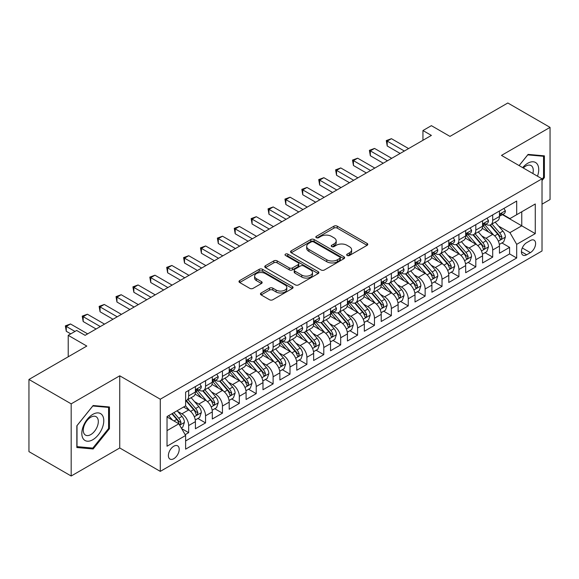 <?xml version="1.0" encoding="UTF-8"?>
<svg xmlns="http://www.w3.org/2000/svg" width="579" height="579" viewBox="0 0 579 579"><rect width="100%" height="100%" fill="white"/><g stroke="black" fill="none" stroke-linecap="round" stroke-linejoin="round"><path stroke-width="0.87" d="M347.147 255.491A1.643 0.948 0 0 0 349.47 255.491L367.086 245.322A2.345 1.353 0 0 0 367.774 244.367A2.345 1.353 0 0 0 367.086 243.404L337.239 226.179A2.345 1.353 0 0 0 333.924 226.179L316.308 236.348A1.643 0.948 0 0 0 315.83 237.021A1.643 0.948 0 0 0 316.308 237.687A1.643 0.948 0 0 0 318.631 237.687L320.911 236.37A7.505 4.335 0 0 1 331.521 236.37L334.011 237.81A7.505 4.335 0 0 1 336.204 240.871A7.505 4.335 0 0 1 334.011 243.933L331.731 245.25A1.643 0.948 0 0 0 331.246 245.923A1.643 0.948 0 0 0 331.731 246.589A1.643 0.948 0 0 0 334.047 246.589L336.327 245.272A7.505 4.335 0 0 1 346.937 245.272L349.427 246.712A7.505 4.335 0 0 1 351.627 249.773A7.505 4.335 0 0 1 349.427 252.835L347.147 254.152A1.643 0.948 0 0 0 346.669 254.825A1.643 0.948 0 0 0 347.147 255.491L347.147 254.152M173.794 458.698A7.643 4.415 120 0 0 178.788 451.967A7.643 4.415 120 0 0 177.615 445.837A7.643 4.415 120 0 0 173.794 446.221A7.643 4.415 120 0 0 168.8 452.952A7.643 4.415 120 0 0 169.973 459.082A7.643 4.415 120 0 0 173.794 458.698M261.136 292.996A2.345 1.353 0 0 0 260.449 293.951A2.345 1.353 0 0 0 261.136 294.906L269.51 299.741A2.345 1.353 0 0 0 272.825 299.741L292.395 288.443A2.345 1.353 0 0 0 293.075 287.488A2.345 1.353 0 0 0 292.395 286.533L262.548 269.3A2.345 1.353 0 0 0 259.233 269.3L239.67 280.598A2.345 1.353 0 0 0 238.982 281.553A2.345 1.353 0 0 0 239.67 282.509L249.781 288.349A2.345 1.353 0 0 0 253.095 288.349L261.469 283.515A2.345 1.353 0 0 0 262.157 282.559A2.345 1.353 0 0 0 261.469 281.604L256.454 278.709A6.275 3.619 0 0 1 254.615 276.147A6.275 3.619 0 0 1 258.487 272.803A6.275 3.619 0 0 1 265.327 273.585L284.969 284.926A6.275 3.619 0 0 1 286.808 287.488A6.275 3.619 0 0 1 282.936 290.832A6.275 3.619 0 0 1 276.103 290.05L272.825 288.161A2.345 1.353 0 0 0 269.51 288.161L261.136 292.996L261.136 294.906M542.024 204.17L550.05 199.538L550.05 127.373L507.819 102.99L449.97 136.391L431.391 125.665L422.945 130.536L431.391 135.414L85.113 335.335L76.667 330.457L68.221 335.335L68.221 356.787M71.181 403.845L71.181 476.01L119.744 447.972L119.744 375.807L71.181 403.845L28.95 379.462L86.807 346.061L68.221 335.335M119.744 375.807L160.282 399.213L542.024 178.81L542.024 250.982L160.282 471.378L160.282 399.213M550.05 127.373L501.486 155.404L542.024 178.81M321.077 269.973A2.345 1.353 0 0 0 324.392 269.973L343.955 258.675A2.345 1.353 0 0 0 344.643 257.72A2.345 1.353 0 0 0 343.955 256.758L314.115 239.532A2.345 1.353 0 0 0 310.793 239.532L291.23 250.823A2.345 1.353 0 0 0 290.542 251.785A2.345 1.353 0 0 0 291.23 252.741L321.077 269.973M286.164 255.846A1.643 0.948 0 0 1 287.835 256.077L287.835 254.13L318.175 271.645A2.345 1.353 0 0 1 318.863 272.6A2.345 1.353 0 0 1 318.175 273.563L298.612 284.854A2.345 1.353 0 0 1 295.29 284.854L265.45 267.628L265.45 265.71A2.345 1.353 0 0 0 264.762 266.666A2.345 1.353 0 0 0 265.45 267.628M265.45 265.71L273.824 260.876A2.345 1.353 0 0 1 277.138 260.876L289.239 267.867A2.345 1.353 0 0 0 292.554 267.867L298.113 264.661A2.345 1.353 0 0 0 298.8 263.698A2.345 1.353 0 0 0 298.113 262.743L285.512 255.469A1.643 0.948 0 0 1 285.027 254.796A1.643 0.948 0 0 1 286.04 253.92A1.643 0.948 0 0 1 287.835 254.13M71.181 476.01L28.95 451.627L28.95 379.462M185.157 434.684L188.66 432.665L181.647 428.612M177.659 411.394L181.9 413.84A9.553 5.515 60 0 1 188.66 425.543L195.412 421.642L195.412 428.764L205.552 422.909L197.866 418.472M194.551 401.638L198.792 404.091A9.553 5.515 60 0 1 205.552 415.794L212.305 411.893L212.305 419.008L222.445 413.16L214.758 408.723M211.444 391.889L215.685 394.335A9.553 5.515 60 0 1 222.445 406.038L229.197 402.137L229.197 409.259L239.33 403.404L231.643 398.967M228.336 382.133L232.577 384.586A9.553 5.515 60 0 1 239.33 396.289L246.089 392.388L246.089 399.503L256.222 393.655L248.536 389.218M245.228 372.384L249.469 374.83A9.553 5.515 60 0 1 256.222 386.533L262.982 382.632L262.982 389.754L273.114 383.899L265.428 379.462M262.121 362.628L266.362 365.081A9.553 5.515 60 0 1 273.114 376.784L279.874 372.883L279.874 379.998L290.007 374.15L282.32 369.713M279.006 352.879L283.247 355.325A9.553 5.515 60 0 1 290.007 367.028L296.766 363.127L296.766 370.249L306.899 364.394L299.213 359.957M295.898 343.13L300.139 345.576A9.553 5.515 60 0 1 306.899 357.279L313.652 353.378L313.652 360.493L323.791 354.645L316.105 350.208M312.79 333.374L317.031 335.82A9.553 5.515 60 0 1 323.791 347.523L330.544 343.622L330.544 350.744L340.684 344.896L332.997 340.452M329.683 323.625L333.924 326.071A9.553 5.515 60 0 1 340.684 337.774L347.436 333.873L347.436 340.995L357.576 335.14L349.89 330.703M346.575 313.869L350.816 316.322A9.553 5.515 60 0 1 357.576 328.018L364.329 324.117L364.329 331.239L374.461 325.391L366.775 320.954M363.467 304.12L367.708 306.566A9.553 5.515 60 0 1 374.461 318.269L381.221 314.368L381.221 321.49L391.353 315.635L383.667 311.198M380.36 294.364L384.601 296.817A9.553 5.515 60 0 1 391.353 308.52L398.113 304.619L398.113 311.734L408.246 305.886L400.559 301.449M397.252 284.615L401.493 287.061A9.553 5.515 60 0 1 408.246 298.764L415.005 294.863L415.005 301.985L425.138 296.13L417.452 291.693M414.137 274.859L418.378 277.312A9.553 5.515 60 0 1 425.138 289.015L431.898 285.114L431.898 292.229L442.03 286.381L434.344 281.944M431.029 265.11L435.27 267.556A9.553 5.515 60 0 1 442.03 279.259L448.783 275.358L448.783 282.48L458.923 276.624L451.236 272.188M447.922 255.353L452.163 257.807A9.553 5.515 60 0 1 458.923 269.51L465.675 265.609L465.675 272.723L475.815 266.876L468.129 262.439M464.814 245.605L469.055 248.051A9.553 5.515 60 0 1 475.815 259.754L482.568 255.853L482.568 262.975L492.7 257.127L492.7 250.005A9.553 5.515 -120 0 0 485.947 238.302L481.706 235.856M485.021 252.683L492.7 257.127M195.412 421.642A9.553 5.515 -120 0 0 188.66 409.939L183.594 407.015M212.305 411.893A9.553 5.515 -120 0 0 205.552 400.19L195.101 394.154M229.197 402.137A9.553 5.515 -120 0 0 222.445 390.434L211.994 384.405M246.089 392.388A9.553 5.515 -120 0 0 239.33 380.685L228.886 374.649M262.982 382.632A9.553 5.515 -120 0 0 256.222 370.929L245.778 364.9M279.874 372.883A9.553 5.515 -120 0 0 273.114 361.18L262.671 355.144M296.766 363.127A9.553 5.515 -120 0 0 290.007 351.424L279.563 345.395M313.652 353.378A9.553 5.515 -120 0 0 306.899 341.675L296.455 335.646M330.544 343.622A9.553 5.515 -120 0 0 323.791 331.919L313.34 325.89M347.436 333.873A9.553 5.515 -120 0 0 340.684 322.17L330.233 316.141M364.329 324.117A9.553 5.515 -120 0 0 357.576 312.421L347.125 306.385M381.221 314.368A9.553 5.515 -120 0 0 374.461 302.665L364.017 296.636M398.113 304.619A9.553 5.515 -120 0 0 391.353 292.916L380.91 286.88M415.005 294.863A9.553 5.515 -120 0 0 408.246 283.16L397.802 277.131M431.898 285.114A9.553 5.515 -120 0 0 425.138 273.411L414.694 267.375M448.783 275.358A9.553 5.515 -120 0 0 442.03 263.655L431.587 257.626M465.675 265.609A9.553 5.515 -120 0 0 458.923 253.906L448.472 247.877M482.568 255.853A9.553 5.515 -120 0 0 475.815 244.15L465.364 238.121M530.371 240.546L526.658 242.688A7.404 4.277 120 0 0 521.817 249.216A7.404 4.277 120 0 0 522.953 255.151A7.404 4.277 120 0 0 526.658 254.782L530.371 252.639A7.404 4.277 120 0 0 535.206 246.111A7.404 4.277 120 0 0 534.077 240.176A7.404 4.277 120 0 0 530.371 240.546M167.034 430.617L178.86 423.785L185.62 435.488L185.62 449.145L516.692 258.002L516.692 244.345L509.933 232.642L498.599 226.099M185.62 435.488L167.034 446.221L167.034 416.569L185.62 405.843L185.62 392.193L516.692 201.051L516.692 214.7L535.271 203.974L535.271 233.619L516.692 244.345M198.706 389.993L198.792 390.043A9.553 5.515 60 0 0 203.569 390.521L210.329 386.62A9.553 5.515 -120 0 0 212.305 382.241L212.305 376.784M215.598 380.244L215.685 380.294A9.553 5.515 60 0 0 220.461 380.765L227.221 376.864A9.553 5.515 -120 0 0 229.197 372.492L229.197 367.028M232.49 370.488L232.577 370.538A9.553 5.515 60 0 0 237.354 371.016L244.114 367.115A9.553 5.515 -120 0 0 246.089 362.736L246.089 357.279M249.383 360.739L249.469 360.789A9.553 5.515 60 0 0 254.246 361.26L260.999 357.359A9.553 5.515 -120 0 0 262.982 352.987L262.982 347.523M266.268 350.983L266.362 351.033A9.553 5.515 60 0 0 271.138 351.511L277.891 347.61A9.553 5.515 -120 0 0 279.874 343.231L279.874 337.774M283.16 341.234L283.247 341.284A9.553 5.515 60 0 0 288.031 341.755L294.783 337.854A9.553 5.515 -120 0 0 296.766 333.482L296.766 328.018M300.052 331.478L300.139 331.528A9.553 5.515 60 0 0 304.916 332.006L311.676 328.105A9.553 5.515 -120 0 0 313.652 323.733L313.652 318.269M316.945 321.729L317.031 321.779A9.553 5.515 60 0 0 321.808 322.25L328.568 318.349A9.553 5.515 -120 0 0 330.544 313.977L330.544 308.513M333.837 311.98L333.924 312.03A9.553 5.515 60 0 0 338.701 312.501L345.46 308.6A9.553 5.515 -120 0 0 347.436 304.228L347.436 298.764M350.729 302.224L350.816 302.274A9.553 5.515 60 0 0 355.593 302.752L362.353 298.851A9.553 5.515 -120 0 0 364.329 294.472L364.329 289.015M367.622 292.475L367.708 292.525A9.553 5.515 60 0 0 372.485 292.996L379.238 289.095A9.553 5.515 -120 0 0 381.221 284.723L381.221 279.259M384.507 282.718L384.601 282.769A9.553 5.515 60 0 0 389.377 283.247L396.13 279.346A9.553 5.515 -120 0 0 398.113 274.967L398.113 269.51M401.399 272.97L401.493 273.02A9.553 5.515 60 0 0 406.27 273.491L413.022 269.59A9.553 5.515 -120 0 0 415.005 265.218L415.005 259.754M418.291 263.213L418.378 263.264A9.553 5.515 60 0 0 423.162 263.742L429.915 259.841A9.553 5.515 -120 0 0 431.898 255.462L431.898 250.005M435.184 253.464L435.27 253.515A9.553 5.515 60 0 0 440.047 253.986L446.807 250.085A9.553 5.515 -120 0 0 448.783 245.713L448.783 240.249M452.076 243.708L452.163 243.759A9.553 5.515 60 0 0 456.94 244.237L463.699 240.336A9.553 5.515 -120 0 0 465.675 235.957L465.675 230.5M468.968 233.959L469.055 234.01A9.553 5.515 60 0 0 473.832 234.481L480.592 230.58A9.553 5.515 -120 0 0 482.568 226.208L482.568 220.744M185.62 440.952L509.592 253.906L509.592 247.371L499.46 253.226L499.46 246.104A9.553 5.515 -120 0 0 492.7 234.401L482.256 228.372M485.861 224.203L485.947 224.261A9.553 5.515 -120 0 0 490.724 224.732A9.553 5.515 -120 0 0 492.7 220.36L492.7 214.896M490.724 224.732L497.484 220.831A9.553 5.515 -120 0 0 499.46 216.459L499.46 210.995M188.66 390.434L188.66 395.898A9.553 5.515 60 0 1 186.677 400.27A9.553 5.515 60 0 1 185.62 400.654M186.677 400.27L193.437 396.369A9.553 5.515 -120 0 0 195.412 391.997L195.412 386.533M205.552 380.685L205.552 386.142A9.553 5.515 60 0 1 203.569 390.521M222.445 370.929L222.445 376.393A9.553 5.515 60 0 1 220.461 380.765M239.33 361.18L239.33 366.637A9.553 5.515 60 0 1 237.354 371.016M256.222 351.424L256.222 356.888A9.553 5.515 60 0 1 254.246 361.26M273.114 341.675L273.114 347.132A9.553 5.515 60 0 1 271.138 351.511M290.007 331.919L290.007 337.383A9.553 5.515 60 0 1 288.031 341.755M306.899 322.17L306.899 327.627A9.553 5.515 60 0 1 304.916 332.006M323.791 312.414L323.791 317.878A9.553 5.515 60 0 1 321.808 322.25M340.684 302.665L340.684 308.129A9.553 5.515 60 0 1 338.701 312.501M357.576 292.916L357.576 298.373A9.553 5.515 60 0 1 355.593 302.752M374.461 283.16L374.461 288.624A9.553 5.515 60 0 1 372.485 292.996M391.353 273.411L391.353 278.868A9.553 5.515 60 0 1 389.377 283.247M408.246 263.655L408.246 269.119A9.553 5.515 60 0 1 406.27 273.491M425.138 253.906L425.138 259.363A9.553 5.515 60 0 1 423.162 263.742M442.03 244.15L442.03 249.614A9.553 5.515 60 0 1 440.047 253.986M458.923 234.401L458.923 239.858A9.553 5.515 60 0 1 456.94 244.237M475.815 224.645L475.815 230.109A9.553 5.515 60 0 1 473.832 234.481M475.815 259.754L475.815 266.876M458.923 269.51L458.923 276.624M442.03 279.259L442.03 286.381M425.138 289.015L425.138 296.13M408.246 298.764L408.246 305.886M391.353 308.52L391.353 315.635M374.461 318.269L374.461 325.391M357.576 328.018L357.576 335.14M340.684 337.774L340.684 344.896M323.791 347.523L323.791 354.645M306.899 357.279L306.899 364.394M290.007 367.028L290.007 374.15M273.114 376.784L273.114 383.899M256.222 386.533L256.222 393.655M239.33 396.289L239.33 403.404M222.445 406.038L222.445 413.16M205.552 415.794L205.552 422.909M188.66 425.543L188.66 432.665M178.86 423.785L167.034 416.96M509.933 232.642L521.759 225.817L521.759 211.776L535.271 203.974M502.413 214.65L535.271 233.619M502.753 214.454L509.933 218.601L516.692 214.7M119.744 447.972L160.282 471.378M422.945 130.536L422.945 140.292M501.906 242.934L509.592 247.371M509.592 253.906L516.692 258.002M542.024 180.532L544.39 177.587L544.39 155.852L528.091 154.398L519.102 165.58M76.841 447.524L93.139 448.986L109.438 428.706L109.438 406.972L93.139 405.517L76.841 425.797L76.841 447.524M543.543 177.102L544.39 177.587M108.591 428.221L109.438 428.706M91.417 447.987L93.139 448.986M347.805 255.723L349.427 254.789A7.505 4.335 0 0 0 351.627 251.72L351.627 249.773M336.204 240.871L336.204 242.818A7.505 4.335 0 0 1 334.011 245.887L332.382 246.82M367.057 245.337L337.239 228.126A2.345 1.353 0 0 0 333.924 228.126L316.966 237.918M343.926 258.69L314.115 241.479A2.345 1.353 0 0 0 310.793 241.479L291.259 252.755M339.808 258.386A1.643 0.948 0 0 0 340.293 257.72A1.643 0.948 0 0 0 339.808 257.047L313.615 241.921A1.643 0.948 0 0 0 311.292 241.921L308.889 243.31A7.505 4.335 0 0 0 306.689 246.372A7.505 4.335 0 0 0 308.889 249.44L326.795 259.776A7.505 4.335 0 0 0 337.405 259.776L339.808 258.386L339.808 260.34A1.643 0.948 0 0 0 340.293 259.667L340.293 257.72M306.689 246.372L306.689 248.326A7.505 4.335 0 0 0 308.889 251.387L308.889 249.44M339.808 260.34L337.405 261.73A7.505 4.335 0 0 1 326.795 261.73L308.889 251.387M265.479 267.643L273.824 262.83L273.824 260.876M298.8 263.698L298.8 265.652A2.345 1.353 0 0 1 298.113 266.608L292.554 269.814A2.345 1.353 0 0 1 289.239 269.814L277.138 262.83A2.345 1.353 0 0 0 273.824 262.83M287.835 256.077L318.139 273.577M301.804 275.119A6.275 3.619 0 0 0 308.636 275.901A6.275 3.619 0 0 0 312.508 272.557A6.275 3.619 0 0 0 310.67 269.995L303.751 266A2.345 1.353 0 0 0 300.436 266L294.877 269.206A2.345 1.353 0 0 0 294.19 270.161A2.345 1.353 0 0 0 294.877 271.117L301.804 275.119L301.804 277.066A6.275 3.619 0 0 0 308.636 277.855A6.275 3.619 0 0 0 312.508 274.504L312.508 272.557M294.19 270.161L294.19 272.116A2.345 1.353 0 0 0 294.877 273.071L294.877 271.117M301.804 277.066L294.877 273.071M286.808 287.488L286.808 289.442A6.275 3.619 0 0 1 282.936 292.786A6.275 3.619 0 0 1 276.103 291.997L272.825 290.108A2.345 1.353 0 0 0 269.51 290.108L261.172 294.928M254.615 276.147L254.615 278.094A6.275 3.619 0 0 0 256.454 280.656L256.454 278.709M261.469 281.604L261.469 283.515L256.454 280.656M292.359 288.465L262.548 271.254A2.345 1.353 0 0 0 259.233 271.254L239.699 282.53M499.315 244.432L503.687 241.906L505.373 237.035A6.333 3.655 -120 0 0 502.905 231.086L495.19 222.155M493.641 235.016L484.818 224.804M488.625 232.041L483.501 226.114A15.17 8.757 -120 0 0 483.031 225.586M489.863 225.072L497.672 234.111A6.333 3.655 60 0 1 499.93 238.476L500.386 239.221L501.24 239.105L501.957 237.303A6.333 3.655 -120 0 0 499.699 232.939L491.976 224.008M490.326 224.927L498.707 234.64A3.228 1.86 60 0 1 499.525 235.899L501.957 237.303M503.94 208.411L505.373 210.894A6.333 3.655 60 0 1 504.063 213.694L500.849 215.547A6.333 3.655 -120 0 0 501.957 214.092L501.819 213.528M404.359 151.018L387.213 141.124L391.44 138.685L408.586 148.579M499.67 215.844L499.699 215.844A6.333 3.655 -120 0 0 500.849 215.547M501.139 213.622L501.957 214.092C501.559 213.137 500.878 213.528 499.93 215.265A6.333 3.655 60 0 1 499.46 216.162M400.14 153.457L387.213 145.995L387.213 141.124L386.287 140.581L391.44 138.685M387.213 145.995L386.287 140.581M537.486 176.19A15.524 8.967 120 0 0 527.751 163.256A15.524 8.967 120 0 0 522.671 167.635M532.861 173.519A10.632 6.137 120 0 0 531.066 165.572A10.632 6.137 120 0 0 525.754 166.101A10.632 6.137 120 0 0 523.293 167.997M519.139 165.594L527.751 154.875L543.543 156.287L543.543 177.348L542.024 179.237M542.501 155.686L543.543 156.287M102.309 427.903A15.524 8.967 120 0 0 98.292 412.907A15.524 8.967 120 0 0 83.289 426.202A15.524 8.967 120 0 0 87.313 441.205A15.524 8.967 120 0 0 102.309 427.903M97.308 426.484A10.632 6.137 120 0 0 96.114 416.692A10.632 6.137 120 0 0 84.288 425.319A10.632 6.137 120 0 0 85.482 435.104A10.632 6.137 120 0 0 97.308 426.484M77.007 446.699L77.007 425.645L92.799 405.995L108.591 407.406L108.591 428.467L92.799 448.11L76.841 446.604M107.549 406.805L108.591 407.406M482.43 254.181L486.794 251.662L488.481 246.784A6.333 3.655 -120 0 0 486.013 240.842L478.297 231.904M476.749 244.772L467.933 234.56M471.733 241.798L466.609 235.87A15.17 8.757 -120 0 0 466.138 235.342M472.971 234.828L480.78 243.868A6.333 3.655 60 0 1 483.038 248.225L483.494 248.977L484.348 248.854L485.064 247.052A6.333 3.655 -120 0 0 482.806 242.695L475.091 233.757M473.434 234.676L481.822 244.389A3.228 1.86 60 0 1 482.633 245.655L485.064 247.052M465.538 263.937L469.902 261.411L471.588 256.54A6.333 3.655 -120 0 0 469.12 250.591L461.405 241.66M459.856 254.521L451.041 244.309M454.841 251.547L449.724 245.619A15.17 8.757 -120 0 0 449.253 245.091M456.078 244.577L463.888 253.616A6.333 3.655 60 0 1 466.146 257.981L466.602 258.726L467.463 258.61L468.172 256.808A6.333 3.655 -120 0 0 465.914 252.444L458.199 243.513M456.541 244.432L464.93 254.145A3.228 1.86 60 0 1 465.74 255.404L468.172 256.808M448.645 273.686L453.01 271.167L454.696 266.289A6.333 3.655 -120 0 0 452.235 260.347L444.513 251.409M442.971 264.277L434.149 254.065M437.948 261.303L432.831 255.375A15.17 8.757 -120 0 0 432.361 254.847M439.193 254.333L446.995 263.373A6.333 3.655 60 0 1 449.253 267.73L449.717 268.482L450.571 268.359L451.28 266.557A6.333 3.655 -120 0 0 449.022 262.2L441.307 253.262M439.649 254.181L448.037 263.894A3.228 1.86 60 0 1 448.848 265.153L451.28 266.557M431.753 283.435L436.117 280.916L437.804 276.038A6.333 3.655 -120 0 0 435.343 270.096L427.62 261.165M426.079 274.026L417.256 263.814M421.056 271.052L415.939 265.124A15.17 8.757 -120 0 0 415.469 264.596M422.301 264.082L430.103 273.122A6.333 3.655 60 0 1 432.361 277.479L432.824 278.231L433.678 278.115L434.388 276.313A6.333 3.655 -120 0 0 432.129 271.949L424.414 263.018M422.757 263.937L431.145 273.65A3.228 1.86 60 0 1 431.956 274.909L434.388 276.313M487.048 218.16L488.481 220.65A6.333 3.655 60 0 1 487.171 223.451L483.957 225.303A6.333 3.655 -120 0 0 485.064 223.841L484.927 223.284M387.467 160.774L370.328 150.873L374.548 148.434L391.694 158.335M482.777 225.6L482.806 225.6A6.333 3.655 -120 0 0 483.957 225.303M484.247 223.371L485.064 223.841C484.666 222.893 483.986 223.284 483.038 225.014A6.333 3.655 60 0 1 482.568 225.919M383.247 163.206L370.328 155.751L370.328 150.873L369.395 150.337L374.548 148.434M370.328 155.751L369.395 150.337M470.155 227.916L471.588 230.399A6.333 3.655 60 0 1 470.278 233.199L467.072 235.052A6.333 3.655 -120 0 0 468.172 233.598L468.035 233.033M370.582 170.523L353.436 160.622L357.656 158.19L374.801 168.084M465.892 235.349L465.914 235.349A6.333 3.655 -120 0 0 467.072 235.052M467.354 233.127L468.172 233.598C467.774 232.642 467.094 233.033 466.146 234.77A6.333 3.655 60 0 1 465.675 235.667M366.355 172.962L353.436 165.5L353.436 160.622L352.502 160.086L357.656 158.19M353.436 165.5L352.502 160.086M453.263 237.665L454.696 240.155A6.333 3.655 60 0 1 453.386 242.956L450.18 244.808A6.333 3.655 -120 0 0 451.28 243.346L451.15 242.789M353.689 180.279L336.544 170.378L340.763 167.939L357.909 177.84M449 245.105L449.022 245.105A6.333 3.655 -120 0 0 450.18 244.808M450.462 242.876L451.28 243.346C450.882 242.398 450.209 242.782 449.253 244.519A6.333 3.655 60 0 1 448.783 245.424M349.463 182.711L336.544 175.256L336.544 170.378L335.61 169.842L340.763 167.939M336.544 175.256L335.61 169.842M436.371 247.421L437.804 249.904A6.333 3.655 60 0 1 436.494 252.705L433.287 254.557A6.333 3.655 -120 0 0 434.388 253.103L434.257 252.538M336.797 190.028L319.651 180.127L323.871 177.688L341.017 187.589M432.108 254.854L432.129 254.854A6.333 3.655 -120 0 0 433.287 254.557M433.57 252.632L434.388 253.103C433.989 252.147 433.316 252.538 432.361 254.268A6.333 3.655 60 0 1 431.898 255.173M332.57 192.467L319.651 185.005L319.651 180.127L318.725 179.591L323.871 177.688M319.651 185.005L318.725 179.591M414.861 293.191L419.225 290.672L420.911 285.794A6.333 3.655 -120 0 0 418.451 279.852L410.728 270.914M409.187 283.782L400.364 273.563M404.164 280.808L399.047 274.88A15.17 8.757 -120 0 0 398.576 274.352M405.409 273.838L413.211 282.87A6.333 3.655 60 0 1 415.469 287.235L415.932 287.987L416.786 287.864L417.495 286.062A6.333 3.655 -120 0 0 415.237 281.705L407.522 272.767M405.865 273.686L414.253 283.399A3.228 1.86 60 0 1 415.063 284.658L417.495 286.062M419.478 257.17L420.911 259.66A6.333 3.655 60 0 1 419.601 262.461L416.395 264.313A6.333 3.655 -120 0 0 417.495 262.852L417.365 262.294M319.905 199.777L302.759 189.883L306.986 187.444L324.124 197.345M415.215 264.61L415.237 264.61A6.333 3.655 -120 0 0 416.395 264.313M416.677 262.381L417.495 262.852C417.097 261.896 416.424 262.287 415.469 264.024A6.333 3.655 60 0 1 415.005 264.921M315.678 202.216L302.759 194.754L302.759 189.883L301.833 189.347L306.986 187.444M302.759 194.754L301.833 189.347M397.968 302.94L402.333 300.421L404.026 295.543A6.333 3.655 -120 0 0 401.558 289.601L393.843 280.67M392.294 293.531L383.472 283.319M387.271 290.557L382.154 284.629A15.17 8.757 -120 0 0 381.684 284.101M388.516 283.587L396.318 292.627A6.333 3.655 60 0 1 398.576 296.984L399.04 297.736L399.894 297.613L400.603 295.818A6.333 3.655 -120 0 0 398.352 291.454L390.63 282.523M388.972 283.442L397.36 293.155A3.228 1.86 60 0 1 398.178 294.414L400.603 295.818M402.586 266.926L404.026 269.409A6.333 3.655 60 0 1 402.716 272.21L399.503 274.062A6.333 3.655 -120 0 0 400.603 272.608L400.473 272.043M303.012 209.533L285.867 199.632L290.093 197.193L307.239 207.094M398.323 274.359L398.352 274.359A6.333 3.655 -120 0 0 399.503 274.062M399.785 272.137L400.603 272.608C400.205 271.652 399.532 272.043 398.576 273.773A6.333 3.655 60 0 1 398.113 274.678M298.793 211.972L285.867 204.51L285.867 199.632L284.94 199.096L290.093 197.193M285.867 204.51L284.94 199.096M381.076 312.696L385.44 310.178L387.134 305.299A6.333 3.655 -120 0 0 384.666 299.357L376.951 290.419M375.402 303.28L366.579 293.068M370.386 300.313L365.262 294.385A15.17 8.757 -120 0 0 364.792 293.857M371.624 293.343L379.433 302.376A6.333 3.655 60 0 1 381.684 306.74L382.147 307.492L383.001 307.369L383.711 305.567A6.333 3.655 -120 0 0 381.46 301.21L373.737 292.272M372.08 293.191L380.468 302.904A3.228 1.86 60 0 1 381.286 304.163L383.711 305.567M385.694 276.675L387.134 279.165A6.333 3.655 60 0 1 385.824 281.966L382.61 283.819A6.333 3.655 -120 0 0 383.711 282.357L383.58 281.799M286.12 219.282L268.974 209.388L273.201 206.949L290.347 216.843M381.431 284.115L381.46 284.115A6.333 3.655 -120 0 0 382.61 283.819M382.9 281.886L383.711 282.357C383.312 281.401 382.639 281.792 381.684 283.529A6.333 3.655 60 0 1 381.221 284.427M281.901 221.721L268.974 214.259L268.974 209.388L268.048 208.853L273.201 206.949M268.974 214.259L268.048 208.853M364.184 322.445L368.555 319.926L370.242 315.048A6.333 3.655 -120 0 0 367.774 309.106L360.058 300.168M358.51 313.036L349.687 302.824M353.494 310.062L348.37 304.134A15.17 8.757 -120 0 0 347.899 303.606M354.732 303.092L362.541 312.132A6.333 3.655 60 0 1 364.799 316.489L365.255 317.241L366.109 317.118L366.825 315.323A6.333 3.655 -120 0 0 364.567 310.959L356.845 302.021M355.195 302.947L363.583 312.653A3.228 1.86 60 0 1 364.394 313.919L366.825 315.323M368.809 286.431L370.242 288.914A6.333 3.655 60 0 1 368.932 291.715L365.718 293.567A6.333 3.655 -120 0 0 366.825 292.113L366.688 291.548M269.228 229.038L252.082 219.137L256.309 216.698L273.454 226.599M364.538 293.864L364.567 293.864A6.333 3.655 -120 0 0 365.718 293.567M366.008 291.635L366.825 292.113C366.427 291.157 365.747 291.548 364.799 293.278A6.333 3.655 60 0 1 364.329 294.183M265.008 231.477L252.082 224.015L252.082 219.137L251.156 218.601L256.309 216.698M252.082 224.015L251.156 218.601M347.299 332.201L351.663 329.683L353.349 324.805A6.333 3.655 -120 0 0 350.881 318.855L343.166 309.924M341.617 322.785L332.802 312.573M336.602 319.811L331.478 313.883A15.17 8.757 -120 0 0 331.007 313.362M337.839 312.841L345.649 321.881A6.333 3.655 60 0 1 347.907 326.245L348.363 326.99L349.217 326.874L349.933 325.072A6.333 3.655 -120 0 0 347.675 320.715L339.96 311.777M338.302 312.696L346.691 322.409A3.228 1.86 60 0 1 347.501 323.668L349.933 325.072M351.916 296.18L353.349 298.67A6.333 3.655 60 0 1 352.039 301.471L348.826 303.324A6.333 3.655 -120 0 0 349.933 301.862L349.796 301.297M252.335 238.787L235.197 228.893L239.417 226.454L256.562 236.348M347.646 303.62L347.675 303.613A6.333 3.655 -120 0 0 348.826 303.324M349.115 301.391L349.933 301.862C349.535 300.906 348.855 301.297 347.907 303.034A6.333 3.655 60 0 1 347.436 303.932M248.116 241.226L235.197 233.764L235.197 228.893L234.263 228.35L239.417 226.454M235.197 233.764L234.263 228.35M330.406 341.95L334.771 339.432L336.457 334.553A6.333 3.655 -120 0 0 333.989 328.611L326.274 319.673M324.725 332.541L315.91 322.329M319.709 329.567L314.592 323.639A15.17 8.757 -120 0 0 314.122 323.111M320.947 322.597L328.756 331.637A6.333 3.655 60 0 1 331.014 335.994L331.47 336.746L332.332 336.623L333.041 334.821A6.333 3.655 -120 0 0 330.783 330.464L323.068 321.526M321.41 322.445L329.798 332.158A3.228 1.86 60 0 1 330.609 333.424L333.041 334.821M335.024 305.929L336.457 308.419A6.333 3.655 60 0 1 335.147 311.22L331.941 313.073A6.333 3.655 -120 0 0 333.041 311.618L332.903 311.053M235.45 248.543L218.305 238.642L222.524 236.203L239.67 246.104M330.761 313.369L330.783 313.369A6.333 3.655 -120 0 0 331.941 313.073M332.223 311.14L333.041 311.618C332.643 310.662 331.97 311.053 331.014 312.783A6.333 3.655 60 0 1 330.544 313.688M231.224 250.982L218.305 243.52L218.305 238.642L217.371 238.107L222.524 236.203M218.305 243.52L217.371 238.107M313.514 351.706L317.878 349.18L319.565 344.31A6.333 3.655 -120 0 0 317.104 338.36L309.381 329.429M307.84 342.29L299.017 332.078M302.817 339.316L297.7 333.388A15.17 8.757 -120 0 0 297.23 332.86M304.062 332.346L311.864 341.386A6.333 3.655 60 0 1 314.122 345.75L314.585 346.495L315.439 346.38L316.148 344.577A6.333 3.655 -120 0 0 313.89 340.213L306.175 331.282M304.518 332.201L312.906 341.914A3.228 1.86 60 0 1 313.717 343.173L316.148 344.577M318.132 315.685L319.565 318.168A6.333 3.655 60 0 1 318.255 320.969L315.048 322.821A6.333 3.655 -120 0 0 316.148 321.367L316.018 320.802M218.558 258.292L201.412 248.391L205.632 245.959L222.777 255.853M313.869 323.118L313.89 323.118A6.333 3.655 -120 0 0 315.048 322.821M315.331 320.896L316.148 321.367C315.75 320.411 315.077 320.802 314.122 322.539A6.333 3.655 60 0 1 313.652 323.437M214.331 260.731L201.412 253.269L201.412 248.391L200.479 247.855L205.632 245.959M201.412 253.269L200.479 247.855M296.622 361.455L300.986 358.937L302.672 354.058A6.333 3.655 -120 0 0 300.212 348.117L292.489 339.178M290.947 352.046L282.125 341.834M285.925 349.072L280.808 343.144A15.17 8.757 -120 0 0 280.337 342.616M287.17 342.102L294.972 351.142A6.333 3.655 60 0 1 297.23 355.499L297.693 356.251L298.547 356.128L299.256 354.326A6.333 3.655 -120 0 0 296.998 349.969L289.283 341.031M287.625 341.95L296.014 351.663A3.228 1.86 60 0 1 296.824 352.922L299.256 354.326M301.239 325.434L302.672 327.924A6.333 3.655 60 0 1 301.362 330.725L298.156 332.578A6.333 3.655 -120 0 0 299.256 331.116L299.126 330.558M201.666 268.048L184.52 258.147L188.74 255.708L205.885 265.609M296.976 332.874L296.998 332.874A6.333 3.655 -120 0 0 298.156 332.578M298.438 330.645L299.256 331.116C298.858 330.168 298.185 330.558 297.23 332.288A6.333 3.655 60 0 1 296.766 333.193M197.439 270.48L184.52 263.025L184.52 258.147L183.594 257.612L188.74 255.708M184.52 263.025L183.594 257.612M284.347 335.19L285.78 337.673A6.333 3.655 60 0 1 284.47 340.474L281.264 342.327A6.333 3.655 -120 0 0 282.364 340.872L282.234 340.307M184.773 277.797L167.628 267.896L171.854 265.457L188.993 275.358M280.084 342.623L280.106 342.623A6.333 3.655 -120 0 0 281.264 342.327M281.546 340.401L282.364 340.872C281.966 339.916 281.293 340.307 280.337 342.044A6.333 3.655 60 0 1 279.874 342.942M180.547 280.236L167.628 272.774L167.628 267.896L166.701 267.36L171.854 265.457M167.628 272.774L166.701 267.36M267.455 344.939L268.895 347.429A6.333 3.655 60 0 1 267.585 350.23L264.371 352.083A6.333 3.655 -120 0 0 265.471 350.621L265.341 350.063M167.881 287.546L150.735 277.652L154.962 275.213L172.108 285.114M263.192 352.379L263.221 352.379A6.333 3.655 -120 0 0 264.371 352.083M264.654 350.15L265.471 350.621C265.073 349.673 264.4 350.056 263.445 351.793A6.333 3.655 60 0 1 262.982 352.691M163.662 289.985L150.735 282.53L150.735 277.652L149.809 277.117L154.962 275.213M150.735 282.53L149.809 277.117M279.729 371.211L284.094 368.685L285.78 363.815A6.333 3.655 -120 0 0 283.319 357.865L275.597 348.934M274.055 361.795L265.233 351.583M269.032 358.821L263.915 352.893A15.17 8.757 -120 0 0 263.445 352.365M270.277 351.851L278.079 360.891A6.333 3.655 60 0 1 280.337 365.255L280.801 366L281.655 365.885L282.364 364.082A6.333 3.655 -120 0 0 280.106 359.718L272.391 350.787M270.733 351.706L279.121 361.419A3.228 1.86 60 0 1 279.932 362.678L282.364 364.082M262.837 380.96L267.201 378.442L268.895 373.564A6.333 3.655 -120 0 0 266.427 367.622L258.712 358.683M257.163 371.552L248.34 361.339M252.14 368.577L247.023 362.649A15.17 8.757 -120 0 0 246.553 362.121M253.385 361.607L261.187 370.64A6.333 3.655 60 0 1 263.445 375.004L263.908 375.757L264.762 375.633L265.471 373.831A6.333 3.655 -120 0 0 263.221 369.474L255.498 360.536M253.841 361.455L262.229 371.168A3.228 1.86 60 0 1 263.047 372.427L265.471 373.831M245.945 390.709L250.309 388.191L252.003 383.312A6.333 3.655 -120 0 0 249.535 377.37L241.819 368.439M240.271 381.3L231.448 371.088M235.255 378.326L230.131 372.398A15.17 8.757 -120 0 0 229.66 371.87M236.493 371.356L244.302 380.396A6.333 3.655 60 0 1 246.553 384.753L247.016 385.505L247.87 385.382L248.586 383.587A6.333 3.655 -120 0 0 246.328 379.223L238.606 370.292M236.949 371.211L245.337 380.924A3.228 1.86 60 0 1 246.155 382.183L248.586 383.587M250.562 354.695L252.003 357.178A6.333 3.655 60 0 1 250.693 359.979L247.479 361.832A6.333 3.655 -120 0 0 248.586 360.377L248.449 359.812M150.989 297.302L133.843 287.401L138.07 284.962L155.215 294.863M246.299 362.128L246.328 362.128A6.333 3.655 -120 0 0 247.479 361.832M247.769 359.906L248.586 360.377C248.181 359.421 247.508 359.812 246.553 361.542A6.333 3.655 60 0 1 246.089 362.447M146.769 299.741L133.843 292.279L133.843 287.401L132.917 286.866L138.07 284.962M133.843 292.279L132.917 286.866M229.052 400.465L233.424 397.947L235.11 393.069A6.333 3.655 -120 0 0 232.642 387.127L224.927 378.188M223.378 391.049L214.556 380.837M218.363 388.082L213.238 382.154A15.17 8.757 -120 0 0 212.768 381.626M219.6 381.112L227.409 390.145A6.333 3.655 60 0 1 229.668 394.509L230.124 395.262L230.978 395.139L231.694 393.336A6.333 3.655 -120 0 0 229.436 388.979L221.714 380.041M220.063 380.96L228.452 390.673A3.228 1.86 60 0 1 229.262 391.932L231.694 393.336M233.677 364.444L235.11 366.934A6.333 3.655 60 0 1 233.8 369.735L230.587 371.588A6.333 3.655 -120 0 0 231.694 370.126L231.557 369.568M134.096 307.051L116.951 297.157L121.177 294.718L138.323 304.612M229.407 371.884L229.436 371.884A6.333 3.655 -120 0 0 230.587 371.588M230.876 369.655L231.694 370.126C231.296 369.17 230.616 369.561 229.668 371.298A6.333 3.655 60 0 1 229.197 372.196M129.877 309.49L116.951 302.028L116.951 297.157L116.024 296.622L121.177 294.718M116.951 302.028L116.024 296.622M212.167 410.214L216.532 407.696L218.218 402.818A6.333 3.655 -120 0 0 215.75 396.876L208.035 387.937M206.486 400.806L197.671 390.593M201.47 397.831L196.346 391.903A15.17 8.757 -120 0 0 195.876 391.375M202.708 390.861L210.517 399.901A6.333 3.655 60 0 1 212.775 404.258L213.231 405.011L214.092 404.887L214.802 403.093A6.333 3.655 -120 0 0 212.544 398.728L204.828 389.79M203.171 390.716L211.559 400.422A3.228 1.86 60 0 1 212.37 401.688L214.802 403.093M216.785 374.2L218.218 376.683A6.333 3.655 60 0 1 216.908 379.484L213.694 381.337A6.333 3.655 -120 0 0 214.802 379.882L214.664 379.317M117.204 316.807L100.066 306.906L104.285 304.467L121.431 314.368M212.515 381.633L212.544 381.633A6.333 3.655 -120 0 0 213.694 381.337M213.984 379.404L214.802 379.882C214.404 378.927 213.723 379.317 212.775 381.047A6.333 3.655 60 0 1 212.305 381.952M112.985 319.246L100.066 311.784L100.066 306.906L99.132 306.371L104.285 304.467M100.066 311.784L99.132 306.371M195.275 419.97L199.639 417.452L201.326 412.574A6.333 3.655 -120 0 0 198.858 406.632L191.142 397.693M189.594 410.554L185.555 405.879M184.578 407.58L183.919 406.82M185.816 400.61L193.625 409.65A6.333 3.655 60 0 1 195.883 414.014L196.339 414.759L197.2 414.644L197.909 412.841A6.333 3.655 -120 0 0 195.651 408.484L187.936 399.546M186.279 400.465L194.667 410.178A3.228 1.86 60 0 1 195.478 411.437L197.909 412.841M199.893 383.949L201.326 386.439A6.333 3.655 60 0 1 200.016 389.24L196.809 391.093A6.333 3.655 -120 0 0 197.909 389.631L197.772 389.074M100.319 326.556L83.173 316.662L87.393 314.223L104.538 324.117M195.63 391.39L195.651 391.39A6.333 3.655 -120 0 0 196.809 391.093M197.092 389.16L197.909 389.631C197.511 388.675 196.838 389.066 195.883 390.803A6.333 3.655 60 0 1 195.412 391.701M96.092 328.995L83.173 321.533L83.173 316.662L82.24 316.12L87.393 314.223M83.173 321.533L82.24 316.12M181.314 428.033L182.747 427.201L184.433 422.323A6.333 3.655 -120 0 0 181.972 416.381L177.109 410.757M172.578 420.159L168.663 415.628M167.686 417.336L167.034 416.583M171.876 413.775L176.733 419.406A6.333 3.655 60 0 1 178.991 423.763L179.454 424.516L180.308 424.393L181.017 422.598A6.333 3.655 -120 0 0 178.759 418.233L173.903 412.61M172.267 413.551L177.775 419.927A3.228 1.86 60 0 1 178.585 421.194L181.017 422.598M74.98 331.434L66.281 326.411L70.5 323.972L87.646 333.873M70.754 333.873L66.281 331.289L66.281 326.411L65.347 325.876L70.5 323.972M66.281 331.289L65.347 325.876M181.9 413.84L188.66 409.939M198.792 404.091L205.552 400.19M215.685 394.335L222.445 390.434M232.577 384.586L239.33 380.685M249.469 374.83L256.222 370.929M266.362 365.081L273.114 361.18M283.247 355.325L290.007 351.424M300.139 345.576L306.899 341.675M317.031 335.82L323.791 331.919M333.924 326.071L340.684 322.17M350.816 316.322L357.576 312.421M367.708 306.566L374.461 302.665M384.601 296.817L391.353 292.916M401.493 287.061L408.246 283.16M418.378 277.312L425.138 273.411M435.27 267.556L442.03 263.655M452.163 257.807L458.923 253.906M469.055 248.051L475.815 244.15M485.947 238.302L492.7 234.401M492.7 220.36L499.46 216.459M188.66 395.898L195.412 391.997M205.552 386.142L212.305 382.241M222.445 376.393L229.197 372.492M239.33 366.637L246.089 362.736M256.222 356.888L262.982 352.987M273.114 347.132L279.874 343.231M290.007 337.383L296.766 333.482M306.899 327.627L313.652 323.733M323.791 317.878L330.544 313.977M340.684 308.129L347.436 304.228M357.576 298.373L364.329 294.472M374.461 288.624L381.221 284.723M391.353 278.868L398.113 274.967M408.246 269.119L415.005 265.218M425.138 259.363L431.898 255.462M442.03 249.614L448.783 245.713M458.923 239.858L465.675 235.957M475.815 230.109L482.568 226.208M492.7 250.005L499.46 246.104M522.272 247.964L530.371 252.639M521.418 251.756L526.658 254.782M349.427 254.789L349.427 252.835M331.731 246.589L331.731 245.25M334.011 245.887L334.011 243.933M316.308 237.687L316.308 236.348M333.924 228.126L333.924 226.179M337.239 228.126L337.239 226.179M367.086 245.322L367.086 243.404M291.23 252.741L291.23 250.823M310.793 241.479L310.793 239.532M314.115 241.479L314.115 239.532M343.955 258.675L343.955 256.758M326.795 261.73L326.795 259.776M337.405 261.73L337.405 259.776M277.138 262.83L277.138 260.876M289.239 269.814L289.239 267.867M292.554 269.814L292.554 267.867M298.113 266.608L298.113 264.661M318.175 273.563L318.175 271.645M269.51 290.108L269.51 288.161M272.825 290.108L272.825 288.161M276.103 291.997L276.103 290.05M239.67 282.509L239.67 280.598M259.233 271.254L259.233 269.3M262.548 271.254L262.548 269.3M292.395 288.443L292.395 286.533M498.353 241.182L505.329 237.158M499.699 232.939L502.905 231.086M494.654 235.856L497.672 234.111M505.329 210.821L499.46 214.216M481.46 250.939L488.437 246.907M482.806 242.695L486.013 240.842M477.762 245.605L480.78 243.868M464.568 260.688L471.545 256.656M465.914 252.444L469.12 250.591M460.87 255.361L463.888 253.616M447.676 270.444L454.653 266.412M449.022 262.2L452.235 260.347M443.977 265.11L446.995 263.373M430.79 280.193L437.767 276.161M432.129 271.949L435.343 270.096M427.085 274.866L430.103 273.122M488.437 220.577L482.568 223.964M471.545 230.326L465.675 233.721M454.653 240.082L448.783 243.469M437.767 249.831L431.898 253.218M413.898 289.941L420.875 285.917M415.237 281.705L418.451 279.852M410.193 284.615L413.211 282.87M420.875 259.587L415.005 262.975M397.006 299.698L403.983 295.666M398.352 291.454L401.558 289.601M393.3 294.371L396.318 292.627M403.983 269.336L398.113 272.723M380.114 309.447L387.09 305.423M381.46 301.21L384.666 299.357M376.408 304.12L379.433 302.376M387.09 279.092L381.221 282.48M363.221 319.203L370.198 315.171M364.567 310.959L367.774 309.106M359.523 313.876L362.541 312.132M370.198 288.841L364.329 292.229M346.329 328.952L353.306 324.928M347.675 320.715L350.881 318.855M342.63 323.625L345.649 321.881M353.306 298.59L347.436 301.985M329.437 338.708L336.413 334.676M330.783 330.464L333.989 328.611M325.738 333.374L328.756 331.637M336.413 308.346L330.544 311.734M312.544 348.457L319.521 344.433M313.89 340.213L317.104 338.36M308.846 343.13L311.864 341.386M319.521 318.095L313.652 321.49M295.659 358.213L302.636 354.182M296.998 349.969L300.212 348.117M291.954 352.879L294.972 351.142M302.636 327.852L296.766 331.239M285.744 337.6L279.874 340.995M268.851 347.357L262.982 350.744M278.767 367.962L285.744 363.93M280.106 359.718L283.319 357.865M275.061 362.635L278.079 360.891M261.874 377.711L268.851 373.687M263.221 369.474L266.427 367.622M258.169 372.384L261.187 370.64M244.982 387.467L251.959 383.436M246.328 379.223L249.535 377.37M241.277 382.14L244.302 380.396M251.959 357.105L246.089 360.493M228.09 397.216L235.067 393.192M229.436 388.979L232.642 387.127M224.391 391.889L227.409 390.145M235.067 366.862L229.197 370.249M211.197 406.972L218.174 402.941M212.544 398.728L215.75 396.876M207.499 401.645L210.517 399.901M218.174 376.611L212.305 379.998M194.305 416.721L201.282 412.697M195.651 408.484L198.858 406.632M190.607 411.394L193.625 409.65M201.282 386.367L195.412 389.754M179.664 425.174L184.39 422.446M178.759 418.233L181.972 416.381M174.004 420.984L176.733 419.406"/></g></svg>
